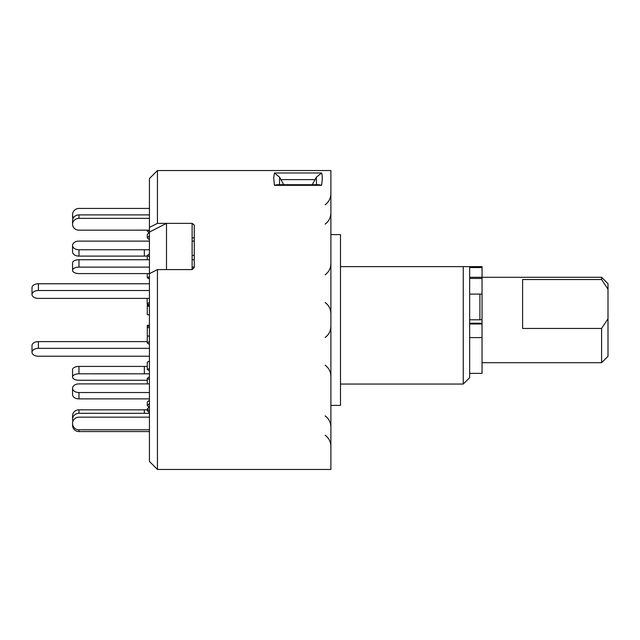 <?xml version="1.0" encoding="UTF-8"?>
<svg xmlns="http://www.w3.org/2000/svg" width="640" height="640" viewBox="0 0 640 640"><rect width="100%" height="100%" fill="white"/><g stroke="black" fill="none" stroke-linecap="round" stroke-linejoin="round"><path stroke-width="0.96" d="M601.592 328.448L608 318.776L608 356.296L601.592 362.696L601.592 328.448L522.6 328.448L522.6 279.528L601.592 279.528L601.592 277.304L482.04 277.304M340.496 384.048L463.256 384.048L469.656 377.64L469.656 266.624L463.256 266.624L482.04 266.624L482.04 373.376L469.656 373.376M601.592 277.304L608 283.704L608 289.2L601.592 279.528M608 318.776L608 289.2M479.904 319.792L479.904 294.088M274.44 172.968L321.536 172.968C322.528 175.384 322.528 179.504 321.536 185.336L319 184.704L276.984 184.704L274.44 185.336L273.696 177.872L274.44 172.968L279.64 177.24L279.488 184.704M194.256 228.28L194.256 267.552L192.12 269.592L166.496 269.592L166.496 223.368L149.424 232.064L149.424 178.576L157.44 170.552L330.888 170.552L330.888 469.448L157.44 469.448L157.44 269.592L149.424 273.672L149.424 461.424L157.44 469.448M157.44 170.552L157.44 223.368L192.12 223.368L194.256 225.032L194.256 267.552M166.496 223.368L192.12 223.368L192.12 269.592L157.44 269.592M330.888 234.6L340.496 234.6L340.496 405.4L330.888 405.4M149.424 227.448L157.44 223.368M463.256 384.048L463.256 266.624L340.496 266.624M321.536 172.968L316.336 177.24L312.248 184.704M316.496 184.704L316.336 177.24M283.736 184.704L279.64 177.24M149.424 273.672L149.424 232.064M149.424 305.272L147.288 305.272L147.288 306.16L149.424 306.384M149.424 305.936L147.288 306.16L147.288 314.648L149.424 314.872M147.288 305.272L147.368 303.928M147.288 380.272L78.968 380.272A6.408 3.2 180 0 1 72.56 377.072L72.56 369.624A6.408 3.2 -0 0 1 78.968 366.424L78.968 373.816A6.408 3.2 180 0 0 72.56 377.016M149.424 373.824L78.968 373.816M147.288 366.424L78.968 366.424M149.424 370.664L147.288 369.6L147.288 362.2L149.424 361.136M147.288 369.6L149.424 368.536M149.424 413.32L78.968 413.312A6.408 5.848 180 0 0 72.56 419.16L72.56 419.256A6.408 5.848 180 0 0 72.952 421.264M72.56 419.16L72.56 415.688A6.408 5.848 -0 0 1 78.968 409.832L78.968 413.312M147.288 409.84L78.968 409.832M149.032 407.2L147.288 405.6L147.288 402.128L149.424 400.176M147.288 405.6L149.424 403.656M149.424 417.168L78.968 417.16A6.408 6.264 0 0 0 72.56 423.424L72.56 425.304L72.56 423.424M149.424 412.776L147.288 410.68L147.288 408.904L149.424 406.824M149.424 411L147.288 408.904M72.56 423.528A6.408 6.264 0 0 0 78.968 429.792L78.968 431.568A6.408 6.264 180 0 1 72.56 425.304M149.424 429.792L78.968 429.792M149.424 431.568L78.968 431.568M149.424 398.888L78.968 398.888A6.408 4.288 180 0 1 72.56 394.6L72.56 388.256A6.408 4.288 0 0 0 78.968 392.536L78.968 398.888M149.424 392.536L78.968 392.536M149.424 383.904L78.968 383.896A6.408 4.288 0 0 0 72.56 388.184L72.56 394.6M147.288 383.904L147.288 378.256L149.424 376.824M149.424 379.68L147.288 378.256M149.424 327.584L147.288 327.584L147.288 325.352L149.424 325.128M149.424 325.576L147.288 325.352M147.288 327.584L147.288 336.072L149.424 336.072M147.288 326.232L149.424 326.232M194.256 267.12L192.12 267.12M149.424 267.12L78.968 267.12A6.408 3.2 180 0 0 72.56 270.328L72.56 262.928A6.408 3.2 -0 0 1 78.968 259.728L78.968 267.12M194.256 259.728L192.12 259.728M149.424 259.728L78.968 259.728M72.56 270.328L72.56 270.376A6.408 3.2 180 0 0 78.968 273.576L149.424 273.576M147.288 273.576L147.288 277.8L149.424 278.864M147.288 277.8L149.424 276.728M149.424 218.368L78.968 218.368A6.408 5.848 180 0 0 72.56 224.216L72.56 220.744A6.408 5.848 -0 0 1 78.968 214.896L78.968 218.368M149.424 214.896L78.968 214.896M72.56 220.744L72.56 224.312A6.408 5.848 180 0 0 78.968 230.168L149.424 230.152M149.424 232.448L147.288 234.4L147.288 237.872L149.424 239.824M147.288 237.872L149.424 235.92M192.12 237.872L194.256 237.872M72.952 218.736A6.408 6.264 180 0 1 72.56 216.576L72.56 214.8A6.408 6.264 0 0 0 73.384 217.872M148.144 230.16L149.424 231.4M147.288 230.16L147.288 231.096L149.032 232.8M149.424 208.432L78.968 208.432A6.408 6.264 0 0 0 72.56 214.696L72.56 214.8M194.256 241.112L192.12 241.112M149.424 241.112L78.968 241.112A6.408 4.288 0 0 0 72.56 245.4L72.56 245.472A6.408 4.288 0 0 0 78.968 249.752L78.968 256.104A6.408 4.288 180 0 1 72.56 251.816L72.56 245.472M147.288 256.096L78.968 256.104M149.424 249.744L78.968 249.752M147.288 259.728L147.288 255.4L149.424 256.824M147.288 255.4L149.424 253.968M192.12 255.4L194.256 255.4M149.424 344.312L147.168 342.928L147.368 336.072M147.168 342.928L149.424 341.536M149.424 348.336L38.408 348.336A6.408 3.944 180 0 0 32 352.28A6.408 3.944 180 0 0 38.408 356.224L149.424 356.224M32 352.28L32 345.552A6.408 3.944 -0 0 1 38.408 341.608L38.408 348.336M147.168 341.608L38.408 341.608M147.168 298.392L147.168 303.8L149.424 305.192M149.424 290.504L38.408 290.504A6.408 3.944 180 0 0 32 294.448A6.408 3.944 180 0 0 38.408 298.392L149.424 298.392M32 294.448L32 287.72A6.408 3.944 -0 0 1 38.408 283.776L149.424 283.776M149.424 302.416L147.168 303.8M482.04 323.208L469.656 323.208M482.04 267.56L469.656 267.56M482.04 278.44L469.656 278.44M482.04 277.296L469.656 277.296M482.04 337.6L469.656 337.6M482.04 324.008L469.656 324.008M321.536 185.336L274.44 185.336M315.104 179.6L280.88 179.6M144.344 373.816L144.344 366.424M144.344 413.312L144.344 409.832M144.344 256.104L144.344 249.752M38.408 283.776L38.408 290.504M601.592 362.696L482.04 362.696M482.04 319.792L469.656 319.792M482.04 294.088L469.656 294.088M325.144 224.12C328.856 221.296 330.776 217.544 330.888 212.88M325.144 274.824C328.856 272 330.776 268.248 330.888 263.584M325.144 365.176C328.856 368 330.776 371.752 330.888 376.416C330.776 371.752 328.856 368 325.144 365.176M325.144 415.88C328.856 418.704 330.776 422.456 330.888 427.12M325.144 435.248C328.856 438.072 330.776 441.824 330.888 446.488M325.144 204.752C328.856 201.928 330.776 198.176 330.888 193.512M325.144 337.496C328.856 334.672 330.776 330.92 330.888 326.256M325.144 302.504C328.856 305.328 330.776 309.08 330.888 313.744"/></g></svg>
